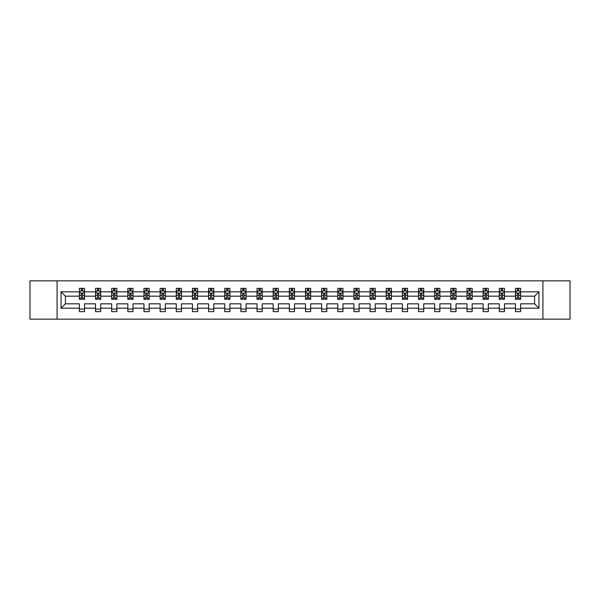 <?xml version="1.0" encoding="UTF-8"?>
<svg xmlns="http://www.w3.org/2000/svg" width="600" height="600" viewBox="0 0 600 600"><rect width="100%" height="100%" fill="white"/><g stroke="black" fill="none" stroke-linecap="round" stroke-linejoin="round"><path stroke-width="0.9" d="M542.925 280.845L30 280.845L30 319.155L570 319.155L570 280.845L542.925 280.845L542.925 319.155M520.62 308.175L520.62 303.832L534.592 303.832L538.942 308.175L520.62 308.175L520.62 311.647L515.438 311.647L515.438 308.175L504.465 308.175L504.465 311.647L499.29 311.647L499.29 308.175L488.317 308.175L488.317 311.647L483.143 311.647L483.143 308.175L472.17 308.175L472.17 311.647L466.987 311.647L466.987 308.175L456.015 308.175L456.015 311.647L450.84 311.647L450.84 308.175L439.868 308.175L439.868 311.647L434.692 311.647L434.692 308.175L423.713 308.175L423.713 311.647L418.537 311.647L418.537 308.175L407.565 308.175L407.565 311.647L402.39 311.647L402.39 308.175L391.418 308.175L391.418 311.647L386.235 311.647L386.235 308.175L375.263 308.175L375.263 311.647L370.087 311.647L370.087 308.175L359.115 308.175L359.115 311.647L353.94 311.647L353.94 308.175L342.968 308.175L342.968 311.647L337.785 311.647L337.785 308.175L326.812 308.175L326.812 311.647L321.638 311.647L321.638 308.175L310.665 308.175L310.665 311.647L305.49 311.647L305.49 308.175L294.51 308.175L294.51 311.647L289.335 311.647L289.335 308.175L278.362 308.175L278.362 311.647L273.188 311.647L273.188 308.175L262.215 308.175L262.215 311.647L257.032 311.647L257.032 308.175L246.06 308.175L246.06 311.647L240.885 311.647L240.885 308.175L229.913 308.175L229.913 311.647L224.737 311.647L224.737 308.175L213.765 308.175L213.765 311.647L208.583 311.647L208.583 308.175L197.61 308.175L197.61 311.647L192.435 311.647L192.435 308.175L181.462 308.175L181.462 311.647L176.288 311.647L176.288 308.175L165.308 308.175L165.308 311.647L160.132 311.647L160.132 308.175L149.16 308.175L149.16 311.647L143.985 311.647L143.985 308.175L133.012 308.175L133.012 311.647L127.83 311.647L127.83 308.175L116.858 308.175L116.858 311.647L111.683 311.647L111.683 308.175L100.71 308.175L100.71 311.647L95.535 311.647L95.535 308.175L84.562 308.175L84.562 311.647L79.38 311.647L79.38 308.175L61.057 308.175L61.057 291.825L79.38 291.825L79.38 288.353L84.562 288.353L84.562 291.825L95.535 291.825L95.535 288.353L100.71 288.353L100.71 291.825L111.683 291.825L111.683 288.353L116.858 288.353L116.858 291.825L127.83 291.825L127.83 288.353L133.012 288.353L133.012 291.825L143.985 291.825L143.985 288.353L149.16 288.353L149.16 291.825L160.132 291.825L160.132 288.353L165.308 288.353L165.308 291.825L176.288 291.825L176.288 288.353L181.462 288.353L181.462 291.825L192.435 291.825L192.435 288.353L197.61 288.353L197.61 291.825L208.583 291.825L208.583 288.353L213.765 288.353L213.765 291.825L224.737 291.825L224.737 288.353L229.913 288.353L229.913 291.825L240.885 291.825L240.885 288.353L246.06 288.353L246.06 291.825L257.032 291.825L257.032 288.353L262.215 288.353L262.215 291.825L273.188 291.825L273.188 288.353L278.362 288.353L278.362 291.825L289.335 291.825L289.335 288.353L294.51 288.353L294.51 291.825L305.49 291.825L305.49 288.353L310.665 288.353L310.665 291.825L321.638 291.825L321.638 288.353L326.812 288.353L326.812 291.825L337.785 291.825L337.785 288.353L342.968 288.353L342.968 291.825L353.94 291.825L353.94 288.353L359.115 288.353L359.115 291.825L370.087 291.825L370.087 288.353L375.263 288.353L375.263 291.825L386.235 291.825L386.235 288.353L391.418 288.353L391.418 291.825L402.39 291.825L402.39 288.353L407.565 288.353L407.565 291.825L418.537 291.825L418.537 288.353L423.713 288.353L423.713 291.825L434.692 291.825L434.692 288.353L439.868 288.353L439.868 291.825L450.84 291.825L450.84 288.353L456.015 288.353L456.015 291.825L466.987 291.825L466.987 288.353L472.17 288.353L472.17 291.825L483.143 291.825L483.143 288.353L488.317 288.353L488.317 291.825L499.29 291.825L499.29 288.353L504.465 288.353L504.465 291.825L515.438 291.825L515.438 288.353L520.62 288.353L520.62 291.825L538.942 291.825L538.942 308.175M57.075 319.155L57.075 280.845M515.438 291.825L515.438 296.168L504.465 296.168L504.465 291.825M504.465 308.175L504.465 303.832L515.438 303.832L515.438 308.175M499.29 291.825L499.29 296.168L488.317 296.168L488.317 291.825M488.317 308.175L488.317 303.832L499.29 303.832L499.29 308.175M483.143 291.825L483.143 296.168L472.17 296.168L472.17 291.825M472.17 308.175L472.17 303.832L483.143 303.832L483.143 308.175M466.987 291.825L466.987 296.168L456.015 296.168L456.015 291.825M456.015 308.175L456.015 303.832L466.987 303.832L466.987 308.175M450.84 291.825L450.84 296.168L439.868 296.168L439.868 291.825M439.868 308.175L439.868 303.832L450.84 303.832L450.84 308.175M434.692 291.825L434.692 296.168L423.713 296.168L423.713 291.825M423.713 308.175L423.713 303.832L434.692 303.832L434.692 308.175M418.537 291.825L418.537 296.168L407.565 296.168L407.565 291.825M407.565 308.175L407.565 303.832L418.537 303.832L418.537 308.175M402.39 291.825L402.39 296.168L391.418 296.168L391.418 291.825M391.418 308.175L391.418 303.832L402.39 303.832L402.39 308.175M386.235 291.825L386.235 296.168L375.263 296.168L375.263 291.825M375.263 308.175L375.263 303.832L386.235 303.832L386.235 308.175M370.087 291.825L370.087 296.168L359.115 296.168L359.115 291.825M359.115 308.175L359.115 303.832L370.087 303.832L370.087 308.175M353.94 291.825L353.94 296.168L342.968 296.168L342.968 291.825M342.968 308.175L342.968 303.832L353.94 303.832L353.94 308.175M337.785 291.825L337.785 296.168L326.812 296.168L326.812 291.825M326.812 308.175L326.812 303.832L337.785 303.832L337.785 308.175M321.638 291.825L321.638 296.168L310.665 296.168L310.665 291.825M310.665 308.175L310.665 303.832L321.638 303.832L321.638 308.175M305.49 291.825L305.49 296.168L294.51 296.168L294.51 291.825M294.51 308.175L294.51 303.832L305.49 303.832L305.49 308.175M289.335 291.825L289.335 296.168L278.362 296.168L278.362 291.825M278.362 308.175L278.362 303.832L289.335 303.832L289.335 308.175M273.188 291.825L273.188 296.168L262.215 296.168L262.215 291.825M262.215 308.175L262.215 303.832L273.188 303.832L273.188 308.175M257.032 291.825L257.032 296.168L246.06 296.168L246.06 291.825M246.06 308.175L246.06 303.832L257.032 303.832L257.032 308.175M240.885 291.825L240.885 296.168L229.913 296.168L229.913 291.825M229.913 308.175L229.913 303.832L240.885 303.832L240.885 308.175M224.737 291.825L224.737 296.168L213.765 296.168L213.765 291.825M213.765 308.175L213.765 303.832L224.737 303.832L224.737 308.175M208.583 291.825L208.583 296.168L197.61 296.168L197.61 291.825M197.61 308.175L197.61 303.832L208.583 303.832L208.583 308.175M192.435 291.825L192.435 296.168L181.462 296.168L181.462 291.825M181.462 308.175L181.462 303.832L192.435 303.832L192.435 308.175M176.288 291.825L176.288 296.168L165.308 296.168L165.308 291.825M165.308 308.175L165.308 303.832L176.288 303.832L176.288 308.175M160.132 291.825L160.132 296.168L149.16 296.168L149.16 291.825M149.16 308.175L149.16 303.832L160.132 303.832L160.132 308.175M143.985 291.825L143.985 296.168L133.012 296.168L133.012 291.825M133.012 308.175L133.012 303.832L143.985 303.832L143.985 308.175M127.83 291.825L127.83 296.168L116.858 296.168L116.858 291.825M116.858 308.175L116.858 303.832L127.83 303.832L127.83 308.175M111.683 291.825L111.683 296.168L100.71 296.168L100.71 291.825M100.71 308.175L100.71 303.832L111.683 303.832L111.683 308.175M95.535 291.825L95.535 296.168L84.562 296.168L84.562 291.825M84.562 308.175L84.562 303.832L95.535 303.832L95.535 308.175M79.38 291.825L79.38 296.168L65.407 296.168L65.407 303.832L79.38 303.832L79.38 308.175M61.057 291.825L65.407 296.168M534.592 303.832L534.592 296.168L520.62 296.168L520.62 291.825M517.41 290.94L518.648 290.94M501.255 290.94L502.5 290.94M485.107 290.94L486.353 290.94M468.96 290.94L470.197 290.94M452.805 290.94L454.05 290.94M436.658 290.94L437.903 290.94M420.502 290.94L421.748 290.94M404.355 290.94L405.6 290.94M388.207 290.94L389.445 290.94M372.053 290.94L373.298 290.94M355.905 290.94L357.15 290.94M339.757 290.94L340.995 290.94M323.603 290.94L324.847 290.94M307.455 290.94L308.7 290.94M291.3 290.94L292.545 290.94M275.153 290.94L276.397 290.94M259.005 290.94L260.243 290.94M242.85 290.94L244.095 290.94M226.702 290.94L227.947 290.94M210.555 290.94L211.792 290.94M194.4 290.94L195.645 290.94M178.252 290.94L179.498 290.94M162.097 290.94L163.343 290.94M145.95 290.94L147.195 290.94M129.803 290.94L131.04 290.94M113.648 290.94L114.892 290.94M97.5 290.94L98.745 290.94M81.352 290.94L82.59 290.94M79.38 309.06L84.562 309.06M95.535 309.06L100.71 309.06M111.683 309.06L116.858 309.06M127.83 309.06L133.012 309.06M143.985 309.06L149.16 309.06M160.132 309.06L165.308 309.06M176.288 309.06L181.462 309.06M192.435 309.06L197.61 309.06M208.583 309.06L213.765 309.06M224.737 309.06L229.913 309.06M240.885 309.06L246.06 309.06M257.032 309.06L262.215 309.06M273.188 309.06L278.362 309.06M289.335 309.06L294.51 309.06M305.49 309.06L310.665 309.06M321.638 309.06L326.812 309.06M337.785 309.06L342.968 309.06M353.94 309.06L359.115 309.06M370.087 309.06L375.263 309.06M386.235 309.06L391.418 309.06M402.39 309.06L407.565 309.06M418.537 309.06L423.713 309.06M434.692 309.06L439.868 309.06M450.84 309.06L456.015 309.06M466.987 309.06L472.17 309.06M483.143 309.06L488.317 309.06M499.29 309.06L504.465 309.06M515.438 309.06L520.62 309.06M65.407 303.832L61.057 308.175M538.942 291.825L534.592 296.168M82.59 289.702L81.352 289.702M80.355 291.12L79.38 291.12L79.38 288.353L81.352 288.353L81.352 290.993M79.38 298.08L79.38 299.377L81.352 299.377L81.352 298.08L79.38 298.08L79.38 296.168M84.562 296.168L84.562 299.377L82.59 299.377L82.59 293.843L81.352 293.843L81.352 298.08M83.588 291.12L84.562 291.12L84.562 288.353L82.59 288.353L82.59 290.993M84.562 293.062L83.528 290.993L80.415 290.993L79.38 293.062M98.745 289.702L97.5 289.702M96.502 291.12L95.535 291.12L95.535 288.353L97.5 288.353L97.5 290.993M95.535 298.08L95.535 299.377L97.5 299.377L97.5 298.08L95.535 298.08L95.535 296.168M100.71 296.168L100.71 299.377L98.745 299.377L98.745 293.843L97.5 293.843L97.5 298.08M99.735 291.12L100.71 291.12L100.71 288.353L98.745 288.353L98.745 290.993M100.71 293.062L99.675 290.993L96.57 290.993L95.535 293.062M114.892 289.702L113.648 289.702M112.657 291.12L111.683 291.12L111.683 288.353L113.648 288.353L113.648 290.993M111.683 298.08L111.683 299.377L113.648 299.377L113.648 298.08L111.683 298.08L111.683 296.168M116.858 296.168L116.858 299.377L114.892 299.377L114.892 293.843L113.648 293.843L113.648 298.08M115.89 291.12L116.858 291.12L116.858 288.353L114.892 288.353L114.892 290.993M116.858 293.062L115.823 290.993L112.718 290.993L111.683 293.062M131.04 289.702L129.803 289.702M128.805 291.12L127.83 291.12L127.83 288.353L129.803 288.353L129.803 290.993M127.83 298.08L127.83 299.377L129.803 299.377L129.803 298.08L127.83 298.08L127.83 296.168M133.012 296.168L133.012 299.377L131.04 299.377L131.04 293.843L129.803 293.843L129.803 298.08M132.038 291.12L133.012 291.12L133.012 288.353L131.04 288.353L131.04 290.993M133.012 293.062L131.977 290.993L128.873 290.993L127.83 293.062M147.195 289.702L145.95 289.702M144.96 291.12L143.985 291.12L143.985 288.353L145.95 288.353L145.95 290.993M143.985 298.08L143.985 299.377L145.95 299.377L145.95 298.08L143.985 298.08L143.985 296.168M149.16 296.168L149.16 299.377L147.195 299.377L147.195 293.843L145.95 293.843L145.95 298.08M148.185 291.12L149.16 291.12L149.16 288.353L147.195 288.353L147.195 290.993M149.16 293.062L148.125 290.993L145.02 290.993L143.985 293.062M163.343 289.702L162.097 289.702M161.108 291.12L160.132 291.12L160.132 288.353L162.097 288.353L162.097 290.993M160.132 298.08L160.132 299.377L162.097 299.377L162.097 298.08L160.132 298.08L160.132 296.168M165.308 296.168L165.308 299.377L163.343 299.377L163.343 293.843L162.097 293.843L162.097 298.08M164.34 291.12L165.308 291.12L165.308 288.353L163.343 288.353L163.343 290.993M165.308 293.062L164.273 290.993L161.167 290.993L160.132 293.062M179.498 289.702L178.252 289.702M177.255 291.12L176.288 291.12L176.288 288.353L178.252 288.353L178.252 290.993M176.288 298.08L176.288 299.377L178.252 299.377L178.252 298.08L176.288 298.08L176.288 296.168M181.462 296.168L181.462 299.377L179.498 299.377L179.498 293.843L178.252 293.843L178.252 298.08M180.488 291.12L181.462 291.12L181.462 288.353L179.498 288.353L179.498 290.993M181.462 293.062L180.428 290.993L177.322 290.993L176.288 293.062M195.645 289.702L194.4 289.702M193.41 291.12L192.435 291.12L192.435 288.353L194.4 288.353L194.4 290.993M192.435 298.08L192.435 299.377L194.4 299.377L194.4 298.08L192.435 298.08L192.435 296.168M197.61 296.168L197.61 299.377L195.645 299.377L195.645 293.843L194.4 293.843L194.4 298.08M196.635 291.12L197.61 291.12L197.61 288.353L195.645 288.353L195.645 290.993M197.61 293.062L196.575 290.993L193.47 290.993L192.435 293.062M211.792 289.702L210.555 289.702M209.558 291.12L208.583 291.12L208.583 288.353L210.555 288.353L210.555 290.993M208.583 298.08L208.583 299.377L210.555 299.377L210.555 298.08L208.583 298.08L208.583 296.168M213.765 296.168L213.765 299.377L211.792 299.377L211.792 293.843L210.555 293.843L210.555 298.08M212.79 291.12L213.765 291.12L213.765 288.353L211.792 288.353L211.792 290.993M213.765 293.062L212.722 290.993L209.618 290.993L208.583 293.062M227.947 289.702L226.702 289.702M225.705 291.12L224.737 291.12L224.737 288.353L226.702 288.353L226.702 290.993M224.737 298.08L224.737 299.377L226.702 299.377L226.702 298.08L224.737 298.08L224.737 296.168M229.913 296.168L229.913 299.377L227.947 299.377L227.947 293.843L226.702 293.843L226.702 298.08M228.938 291.12L229.913 291.12L229.913 288.353L227.947 288.353L227.947 290.993M229.913 293.062L228.877 290.993L225.772 290.993L224.737 293.062M244.095 289.702L242.85 289.702M241.86 291.12L240.885 291.12L240.885 288.353L242.85 288.353L242.85 290.993M240.885 298.08L240.885 299.377L242.85 299.377L242.85 298.08L240.885 298.08L240.885 296.168M246.06 296.168L246.06 299.377L244.095 299.377L244.095 293.843L242.85 293.843L242.85 298.08M245.093 291.12L246.06 291.12L246.06 288.353L244.095 288.353L244.095 290.993M246.06 293.062L245.025 290.993L241.92 290.993L240.885 293.062M260.243 289.702L259.005 289.702M258.007 291.12L257.032 291.12L257.032 288.353L259.005 288.353L259.005 290.993M257.032 298.08L257.032 299.377L259.005 299.377L259.005 298.08L257.032 298.08L257.032 296.168M262.215 296.168L262.215 299.377L260.243 299.377L260.243 293.843L259.005 293.843L259.005 298.08M261.24 291.12L262.215 291.12L262.215 288.353L260.243 288.353L260.243 290.993M262.215 293.062L261.18 290.993L258.075 290.993L257.032 293.062M276.397 289.702L275.153 289.702M274.163 291.12L273.188 291.12L273.188 288.353L275.153 288.353L275.153 290.993M273.188 298.08L273.188 299.377L275.153 299.377L275.153 298.08L273.188 298.08L273.188 296.168M278.362 296.168L278.362 299.377L276.397 299.377L276.397 293.843L275.153 293.843L275.153 298.08M277.388 291.12L278.362 291.12L278.362 288.353L276.397 288.353L276.397 290.993M278.362 293.062L277.327 290.993L274.222 290.993L273.188 293.062M292.545 289.702L291.3 289.702M290.31 291.12L289.335 291.12L289.335 288.353L291.3 288.353L291.3 290.993M289.335 298.08L289.335 299.377L291.3 299.377L291.3 298.08L289.335 298.08L289.335 296.168M294.51 296.168L294.51 299.377L292.545 299.377L292.545 293.843L291.3 293.843L291.3 298.08M293.543 291.12L294.51 291.12L294.51 288.353L292.545 288.353L292.545 290.993M294.51 293.062L293.475 290.993L290.37 290.993L289.335 293.062M308.7 289.702L307.455 289.702M306.457 291.12L305.49 291.12L305.49 288.353L307.455 288.353L307.455 290.993M305.49 298.08L305.49 299.377L307.455 299.377L307.455 298.08L305.49 298.08L305.49 296.168M310.665 296.168L310.665 299.377L308.7 299.377L308.7 293.843L307.455 293.843L307.455 298.08M309.69 291.12L310.665 291.12L310.665 288.353L308.7 288.353L308.7 290.993M310.665 293.062L309.63 290.993L306.525 290.993L305.49 293.062M324.847 289.702L323.603 289.702M322.612 291.12L321.638 291.12L321.638 288.353L323.603 288.353L323.603 290.993M321.638 298.08L321.638 299.377L323.603 299.377L323.603 298.08L321.638 298.08L321.638 296.168M326.812 296.168L326.812 299.377L324.847 299.377L324.847 293.843L323.603 293.843L323.603 298.08M325.837 291.12L326.812 291.12L326.812 288.353L324.847 288.353L324.847 290.993M326.812 293.062L325.778 290.993L322.673 290.993L321.638 293.062M340.995 289.702L339.757 289.702M338.76 291.12L337.785 291.12L337.785 288.353L339.757 288.353L339.757 290.993M337.785 298.08L337.785 299.377L339.757 299.377L339.757 298.08L337.785 298.08L337.785 296.168M342.968 296.168L342.968 299.377L340.995 299.377L340.995 293.843L339.757 293.843L339.757 298.08M341.993 291.12L342.968 291.12L342.968 288.353L340.995 288.353L340.995 290.993M342.968 293.062L341.925 290.993L338.82 290.993L337.785 293.062M357.15 289.702L355.905 289.702M354.907 291.12L353.94 291.12L353.94 288.353L355.905 288.353L355.905 290.993M353.94 298.08L353.94 299.377L355.905 299.377L355.905 298.08L353.94 298.08L353.94 296.168M359.115 296.168L359.115 299.377L357.15 299.377L357.15 293.843L355.905 293.843L355.905 298.08M358.14 291.12L359.115 291.12L359.115 288.353L357.15 288.353L357.15 290.993M359.115 293.062L358.08 290.993L354.975 290.993L353.94 293.062M373.298 289.702L372.053 289.702M371.062 291.12L370.087 291.12L370.087 288.353L372.053 288.353L372.053 290.993M370.087 298.08L370.087 299.377L372.053 299.377L372.053 298.08L370.087 298.08L370.087 296.168M375.263 296.168L375.263 299.377L373.298 299.377L373.298 293.843L372.053 293.843L372.053 298.08M374.295 291.12L375.263 291.12L375.263 288.353L373.298 288.353L373.298 290.993M375.263 293.062L374.228 290.993L371.123 290.993L370.087 293.062M389.445 289.702L388.207 289.702M387.21 291.12L386.235 291.12L386.235 288.353L388.207 288.353L388.207 290.993M386.235 298.08L386.235 299.377L388.207 299.377L388.207 298.08L386.235 298.08L386.235 296.168M391.418 296.168L391.418 299.377L389.445 299.377L389.445 293.843L388.207 293.843L388.207 298.08M390.442 291.12L391.418 291.12L391.418 288.353L389.445 288.353L389.445 290.993M391.418 293.062L390.382 290.993L387.278 290.993L386.235 293.062M405.6 289.702L404.355 289.702M403.365 291.12L402.39 291.12L402.39 288.353L404.355 288.353L404.355 290.993M402.39 298.08L402.39 299.377L404.355 299.377L404.355 298.08L402.39 298.08L402.39 296.168M407.565 296.168L407.565 299.377L405.6 299.377L405.6 293.843L404.355 293.843L404.355 298.08M406.59 291.12L407.565 291.12L407.565 288.353L405.6 288.353L405.6 290.993M407.565 293.062L406.53 290.993L403.425 290.993L402.39 293.062M421.748 289.702L420.502 289.702M419.513 291.12L418.537 291.12L418.537 288.353L420.502 288.353L420.502 290.993M418.537 298.08L418.537 299.377L420.502 299.377L420.502 298.08L418.537 298.08L418.537 296.168M423.713 296.168L423.713 299.377L421.748 299.377L421.748 293.843L420.502 293.843L420.502 298.08M422.745 291.12L423.713 291.12L423.713 288.353L421.748 288.353L421.748 290.993M423.713 293.062L422.678 290.993L419.572 290.993L418.537 293.062M437.903 289.702L436.658 289.702M435.66 291.12L434.692 291.12L434.692 288.353L436.658 288.353L436.658 290.993M434.692 298.08L434.692 299.377L436.658 299.377L436.658 298.08L434.692 298.08L434.692 296.168M439.868 296.168L439.868 299.377L437.903 299.377L437.903 293.843L436.658 293.843L436.658 298.08M438.893 291.12L439.868 291.12L439.868 288.353L437.903 288.353L437.903 290.993M439.868 293.062L438.832 290.993L435.728 290.993L434.692 293.062M454.05 289.702L452.805 289.702M451.815 291.12L450.84 291.12L450.84 288.353L452.805 288.353L452.805 290.993M450.84 298.08L450.84 299.377L452.805 299.377L452.805 298.08L450.84 298.08L450.84 296.168M456.015 296.168L456.015 299.377L454.05 299.377L454.05 293.843L452.805 293.843L452.805 298.08M455.04 291.12L456.015 291.12L456.015 288.353L454.05 288.353L454.05 290.993M456.015 293.062L454.98 290.993L451.875 290.993L450.84 293.062M470.197 289.702L468.96 289.702M467.963 291.12L466.987 291.12L466.987 288.353L468.96 288.353L468.96 290.993M466.987 298.08L466.987 299.377L468.96 299.377L468.96 298.08L466.987 298.08L466.987 296.168M472.17 296.168L472.17 299.377L470.197 299.377L470.197 293.843L468.96 293.843L468.96 298.08M471.195 291.12L472.17 291.12L472.17 288.353L470.197 288.353L470.197 290.993M472.17 293.062L471.127 290.993L468.022 290.993L466.987 293.062M486.353 289.702L485.107 289.702M484.11 291.12L483.143 291.12L483.143 288.353L485.107 288.353L485.107 290.993M483.143 298.08L483.143 299.377L485.107 299.377L485.107 298.08L483.143 298.08L483.143 296.168M488.317 296.168L488.317 299.377L486.353 299.377L486.353 293.843L485.107 293.843L485.107 298.08M487.342 291.12L488.317 291.12L488.317 288.353L486.353 288.353L486.353 290.993M488.317 293.062L487.283 290.993L484.178 290.993L483.143 293.062M502.5 289.702L501.255 289.702M500.265 291.12L499.29 291.12L499.29 288.353L501.255 288.353L501.255 290.993M499.29 298.08L499.29 299.377L501.255 299.377L501.255 298.08L499.29 298.08L499.29 296.168M504.465 296.168L504.465 299.377L502.5 299.377L502.5 293.843L501.255 293.843L501.255 298.08M503.498 291.12L504.465 291.12L504.465 288.353L502.5 288.353L502.5 290.993M504.465 293.062L503.43 290.993L500.325 290.993L499.29 293.062M518.648 289.702L517.41 289.702M516.412 291.12L515.438 291.12L515.438 288.353L517.41 288.353L517.41 290.993M515.438 298.08L515.438 299.377L517.41 299.377L517.41 298.08L515.438 298.08L515.438 296.168M520.62 296.168L520.62 299.377L518.648 299.377L518.648 293.843L517.41 293.843L517.41 298.08M519.645 291.12L520.62 291.12L520.62 288.353L518.648 288.353L518.648 290.993M520.62 293.062L519.585 290.993L516.472 290.993L515.438 293.062M84.532 293.01L79.41 293.01M84.562 298.08L82.59 298.08M81.352 295.305L79.38 295.305M84.562 295.305L82.59 295.305M82.59 290.355L81.352 290.355M100.68 293.01L95.558 293.01M100.71 298.08L98.745 298.08M97.5 295.305L95.535 295.305M100.71 295.305L98.745 295.305M98.745 290.355L97.5 290.355M116.835 293.01L111.712 293.01M116.858 298.08L114.892 298.08M113.648 295.305L111.683 295.305M116.858 295.305L114.892 295.305M114.892 290.355L113.648 290.355M132.983 293.01L127.86 293.01M133.012 298.08L131.04 298.08M129.803 295.305L127.83 295.305M133.012 295.305L131.04 295.305M131.04 290.355L129.803 290.355M149.137 293.01L144.007 293.01M149.16 298.08L147.195 298.08M145.95 295.305L143.985 295.305M149.16 295.305L147.195 295.305M147.195 290.355L145.95 290.355M165.285 293.01L160.163 293.01M165.308 298.08L163.343 298.08M162.097 295.305L160.132 295.305M165.308 295.305L163.343 295.305M163.343 290.355L162.097 290.355M181.433 293.01L176.31 293.01M181.462 298.08L179.498 298.08M178.252 295.305L176.288 295.305M181.462 295.305L179.498 295.305M179.498 290.355L178.252 290.355M197.587 293.01L192.458 293.01M197.61 298.08L195.645 298.08M194.4 295.305L192.435 295.305M197.61 295.305L195.645 295.305M195.645 290.355L194.4 290.355M213.735 293.01L208.612 293.01M213.765 298.08L211.792 298.08M210.555 295.305L208.583 295.305M213.765 295.305L211.792 295.305M211.792 290.355L210.555 290.355M229.882 293.01L224.76 293.01M229.913 298.08L227.947 298.08M226.702 295.305L224.737 295.305M229.913 295.305L227.947 295.305M227.947 290.355L226.702 290.355M246.038 293.01L240.915 293.01M246.06 298.08L244.095 298.08M242.85 295.305L240.885 295.305M246.06 295.305L244.095 295.305M244.095 290.355L242.85 290.355M262.185 293.01L257.062 293.01M262.215 298.08L260.243 298.08M259.005 295.305L257.032 295.305M262.215 295.305L260.243 295.305M260.243 290.355L259.005 290.355M278.34 293.01L273.21 293.01M278.362 298.08L276.397 298.08M275.153 295.305L273.188 295.305M278.362 295.305L276.397 295.305M276.397 290.355L275.153 290.355M294.487 293.01L289.365 293.01M294.51 298.08L292.545 298.08M291.3 295.305L289.335 295.305M294.51 295.305L292.545 295.305M292.545 290.355L291.3 290.355M310.635 293.01L305.513 293.01M310.665 298.08L308.7 298.08M307.455 295.305L305.49 295.305M310.665 295.305L308.7 295.305M308.7 290.355L307.455 290.355M326.79 293.01L321.66 293.01M326.812 298.08L324.847 298.08M323.603 295.305L321.638 295.305M326.812 295.305L324.847 295.305M324.847 290.355L323.603 290.355M342.938 293.01L337.815 293.01M342.968 298.08L340.995 298.08M339.757 295.305L337.785 295.305M342.968 295.305L340.995 295.305M340.995 290.355L339.757 290.355M359.085 293.01L353.962 293.01M359.115 298.08L357.15 298.08M355.905 295.305L353.94 295.305M359.115 295.305L357.15 295.305M357.15 290.355L355.905 290.355M375.24 293.01L370.118 293.01M375.263 298.08L373.298 298.08M372.053 295.305L370.087 295.305M375.263 295.305L373.298 295.305M373.298 290.355L372.053 290.355M391.388 293.01L386.265 293.01M391.418 298.08L389.445 298.08M388.207 295.305L386.235 295.305M391.418 295.305L389.445 295.305M389.445 290.355L388.207 290.355M407.543 293.01L402.412 293.01M407.565 298.08L405.6 298.08M404.355 295.305L402.39 295.305M407.565 295.305L405.6 295.305M405.6 290.355L404.355 290.355M423.69 293.01L418.567 293.01M423.713 298.08L421.748 298.08M420.502 295.305L418.537 295.305M423.713 295.305L421.748 295.305M421.748 290.355L420.502 290.355M439.838 293.01L434.715 293.01M439.868 298.08L437.903 298.08M436.658 295.305L434.692 295.305M439.868 295.305L437.903 295.305M437.903 290.355L436.658 290.355M455.993 293.01L450.862 293.01M456.015 298.08L454.05 298.08M452.805 295.305L450.84 295.305M456.015 295.305L454.05 295.305M454.05 290.355L452.805 290.355M472.14 293.01L467.018 293.01M472.17 298.08L470.197 298.08M468.96 295.305L466.987 295.305M472.17 295.305L470.197 295.305M470.197 290.355L468.96 290.355M488.287 293.01L483.165 293.01M488.317 298.08L486.353 298.08M485.107 295.305L483.143 295.305M488.317 295.305L486.353 295.305M486.353 290.355L485.107 290.355M504.442 293.01L499.32 293.01M504.465 298.08L502.5 298.08M501.255 295.305L499.29 295.305M504.465 295.305L502.5 295.305M502.5 290.355L501.255 290.355M520.59 293.01L515.467 293.01M520.62 298.08L518.648 298.08M517.41 295.305L515.438 295.305M520.62 295.305L518.648 295.305M518.648 290.355L517.41 290.355"/></g></svg>
